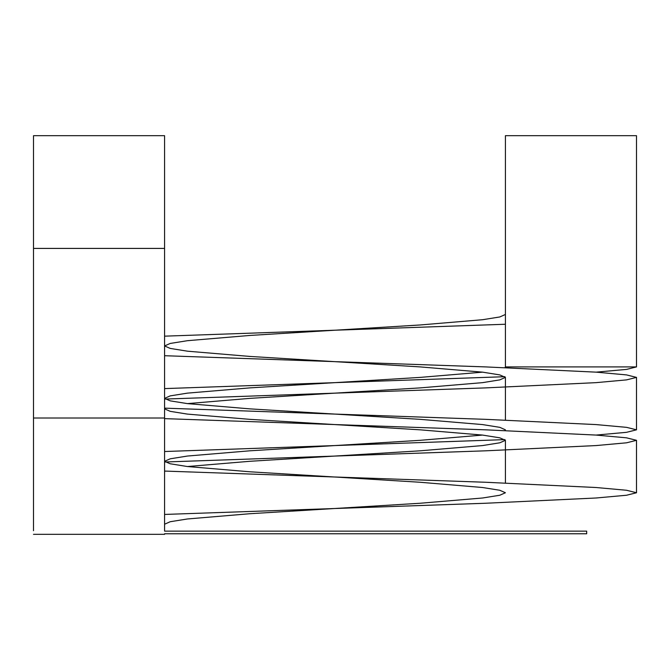 <?xml version="1.0" encoding="UTF-8"?>
<svg xmlns="http://www.w3.org/2000/svg" width="670" height="670" viewBox="0 0 670 670"><rect width="100%" height="100%" fill="white"/><g stroke="black" fill="none" stroke-linecap="round" stroke-linejoin="round"><path stroke-width="1" d="M596.107 372.151L626.576 369.396L636.5 366.909L636.5 135.675L505.415 135.675L505.415 366.909L504.929 367.604M482.584 372.151L420.207 377.394L249.793 387.888L187.416 393.131L170.197 395.886L164.586 398.382L170.23 400.861L187.466 403.625L249.793 408.859L420.207 419.345L482.584 424.587L499.803 427.351L505.415 429.83L504.929 430.525M482.584 435.073L420.207 440.316L249.793 450.81L187.441 456.044L170.214 458.808L164.586 461.295L170.197 463.774L187.416 466.538L249.793 471.781L420.207 482.266L482.534 487.509L499.77 490.264L505.415 492.743L499.803 495.239L482.584 497.994L420.207 503.245L249.793 513.731L187.416 518.974L170.197 521.729L164.586 524.216M504.929 376.699L164.586 388.6M164.586 408.147L485.75 419.345L596.107 424.587L626.576 427.351L636.5 429.83L626.559 432.318L596.107 435.073M504.929 439.62L164.586 451.521M164.586 471.069L485.75 482.266L596.024 487.509L626.517 490.264L636.5 492.743L626.576 495.239L596.107 497.994L485.75 503.245L164.586 514.443M505.415 314.473L499.803 316.96L482.584 319.716L420.207 324.967L249.793 335.452L187.416 340.695L170.197 343.45L164.586 345.946L170.23 348.425L187.466 351.189L249.793 356.423L420.207 366.909L482.584 372.151L499.803 374.915L505.415 377.394L499.786 379.882L482.559 382.645L420.207 387.888L249.793 398.374L187.416 403.616M165.071 408.164L164.586 408.859L170.197 411.338L187.416 414.102L249.793 419.345L420.207 429.83L482.534 435.073L499.77 437.828L505.415 440.307L499.803 442.803L482.584 445.567L420.207 450.81L249.793 461.295L187.416 466.538M165.071 471.085L164.586 471.781M505.415 324.247L164.586 336.164M164.586 355.711L485.75 366.909L596.107 372.151L626.576 374.915L636.5 377.394L626.551 379.882L596.066 382.645L485.75 387.888L165.071 399.069M164.586 418.633L485.75 429.83L596.024 435.073L626.517 437.828L636.5 440.307L626.576 442.803L596.107 445.567L485.75 450.81L165.071 461.99M33.5 530.699L33.5 135.675L164.586 135.675L164.586 418.005L33.5 418.005M164.586 530.699L164.586 418.005M636.5 366.909L505.415 366.909M164.586 531.134L586.686 531.134L586.686 533.756L164.586 533.756M164.586 248.411L33.5 248.411M505.415 482.986L505.415 440.341M505.415 420.057L505.415 377.394M636.5 492.777L636.5 440.341M636.5 429.822L636.5 377.386M164.586 534.325L33.5 534.325"/></g></svg>
